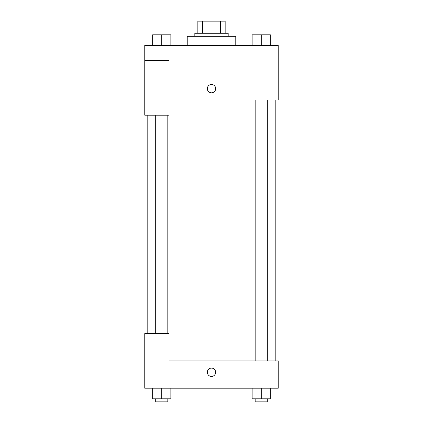 <?xml version="1.0" encoding="UTF-8"?>
<svg xmlns="http://www.w3.org/2000/svg" width="423" height="423" viewBox="0 0 423 423"><rect width="100%" height="100%" fill="white"/><g stroke="black" fill="none" stroke-linecap="round" stroke-linejoin="round"><path stroke-width="0.63" d="M202.601 33.285L202.601 21.15L197.848 21.15L197.848 33.285L197.848 21.15M202.601 21.15L225.152 21.15L225.152 33.285M220.399 33.285L220.399 21.15M194.818 36.32L194.818 33.285L228.182 33.285L228.182 36.32M235.77 45.42L235.77 36.32L187.23 36.32L187.23 45.42M144.761 60.584L144.761 115.188L169.031 115.188L169.031 60.584L144.761 60.584L144.761 45.42L278.239 45.42L278.239 100.018L169.031 100.018M207.328 88.645A4.172 4.172 0 0 1 213.583 85.034A4.172 4.172 0 0 1 213.583 92.256A4.172 4.172 0 0 1 207.328 88.645M169.031 360.898L278.239 360.898L278.239 388.198L144.761 388.198L144.761 333.599L169.031 333.599L169.031 388.198M207.328 372.272A4.172 4.172 0 0 1 213.583 368.66A4.172 4.172 0 0 1 213.583 375.883A4.172 4.172 0 0 1 207.328 372.272M252.15 388.198L252.15 398.815L270.35 398.815L270.35 388.198L270.35 398.815M261.25 398.815L261.25 388.198M267.315 398.815L267.315 401.85L255.18 401.85L255.18 398.815M152.65 388.198L152.65 398.815L170.85 398.815L170.85 388.198L170.85 398.815M161.75 398.815L161.75 388.198M167.82 398.815L167.82 401.85L155.685 401.85L155.685 398.815M252.15 45.42L252.15 34.802L270.35 34.802L270.35 45.42L270.35 34.802M261.25 45.42L261.25 34.802M267.315 34.802L255.18 34.802M152.65 45.42L152.65 34.802L170.85 34.802L170.85 45.42L170.85 34.802M161.75 45.42L161.75 34.802M167.82 34.802L155.685 34.802M275.204 360.898L275.204 100.018M147.796 333.599L147.796 115.188M255.18 100.018L255.18 360.898M267.315 100.018L267.315 360.898M167.82 333.599L167.82 115.188M155.685 333.599L155.685 115.188"/></g></svg>
